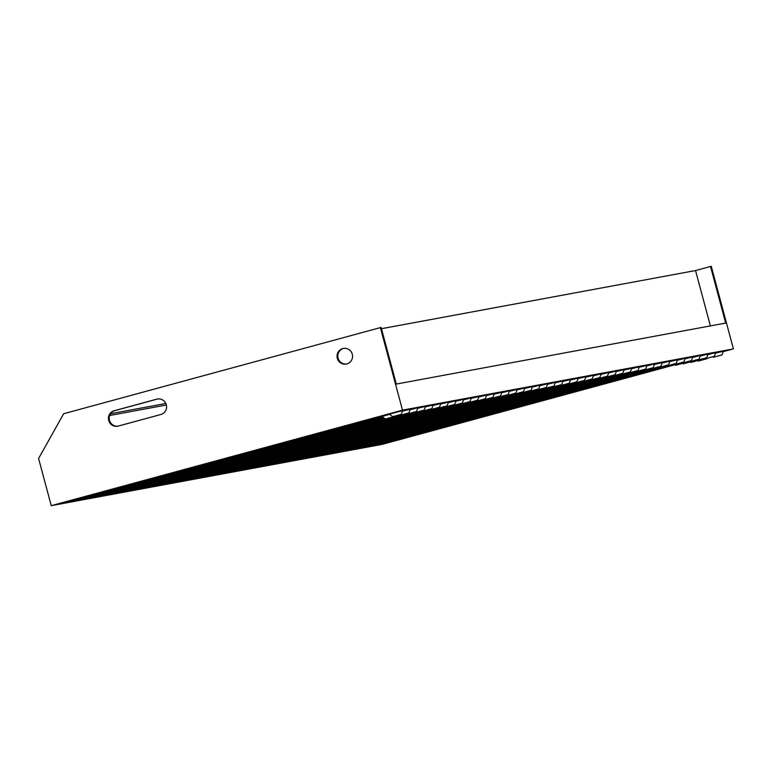 <?xml version="1.0" encoding="UTF-8"?>
<svg xmlns="http://www.w3.org/2000/svg" width="772" height="772" viewBox="0 0 772 772"><rect width="100%" height="100%" fill="white"/><g stroke="black" fill="none" stroke-linecap="round" stroke-linejoin="round"><path stroke-width="1.16" d="M188.339 478.582L188.889 479.123L468.749 403.032L469.386 403.438L477.907 401.141L469.279 403.447M188.503 479.2L463.248 404.489M180.32 480.068L180.87 480.609L455.615 405.908M180.484 480.686L454.409 406.197M172.301 481.545L172.851 482.095L446.776 407.616M172.465 482.162L454.998 405.377L446.37 407.693L445.83 407.259M164.282 483.031L164.832 483.581L447.355 406.796L438.737 409.102L438.197 408.678M164.446 483.648L438.708 409.083M156.262 484.517L156.812 485.067L431.065 410.492M156.436 485.134L431.037 410.472M148.253 486.003L148.793 486.553L423.403 411.881M148.417 486.621L423.365 411.862M140.398 488.107L415.732 413.271L140.398 488.107L140.234 487.489M132.379 489.593L408.07 414.66L132.379 489.593L132.215 488.975M124.195 490.461L124.746 491.002L400.398 416.05M124.36 491.079L400.369 416.031M116.176 491.938L116.726 492.488L392.726 417.44M116.34 492.555L392.697 417.411M108.157 493.424L108.707 493.974L385.064 418.829M108.321 494.041L385.035 418.8M100.138 494.91L100.688 495.46L384.408 418.308M100.302 495.527L384.369 418.289M92.119 496.396L92.669 496.946L383.742 417.797M92.283 497.014L383.713 417.768M84.1 497.882L84.65 498.422L383.086 417.276M84.264 498.5L383.057 417.256M226.765 457.999L557.876 396.547L226.765 457.999M190.491 467.861L521.602 406.41L190.491 467.861M154.207 477.733L485.318 416.272L154.207 477.733M117.933 487.595L449.043 426.134L117.933 487.595M81.658 497.457L412.769 436.006L81.658 497.457M263.04 448.136L594.151 386.685L263.04 448.136M299.314 438.274L630.425 376.823L299.314 438.274M335.598 428.412L666.709 366.951L335.598 428.412M380.857 417.16L76.254 499.986L380.857 417.16M76.081 499.368L76.254 499.986M372.837 418.646L68.235 501.462L372.837 418.646M268.685 464.348L545.428 389.136L268.685 464.348L268.521 463.731M276.54 462.254L277.09 462.795L553.09 387.747M276.704 462.872L553.061 387.727M284.559 460.768L285.109 461.309L560.761 386.357M284.723 461.386L560.733 386.338M292.578 459.282L293.119 459.832L568.433 384.967M292.742 459.9L568.395 384.948M300.597 457.796L301.138 458.346L576.095 383.578M300.762 458.414L576.066 383.559M308.617 456.31L309.157 456.86L583.767 382.188M308.781 456.928L583.738 382.169M316.626 454.824L317.176 455.374L591.429 380.799M316.8 455.441L591.4 380.779M324.645 453.338L325.195 453.888L607.718 377.103L599.101 379.409L598.561 378.984M324.819 453.955L599.072 379.39M332.664 451.861L333.214 452.402L607.139 377.923M332.828 452.479L615.361 375.684L606.734 378L606.194 377.576M340.684 450.375L341.234 450.916L615.979 376.215M340.848 450.993L614.773 376.514M348.703 448.889L349.253 449.439L629.112 373.339M348.867 449.507L623.622 374.796M356.722 447.403L357.272 447.953L636.784 371.95M356.886 448.021L636.746 371.921L637.382 372.336L645.903 370.029L637.286 372.345M385.556 418.945L393.72 416.735L385.556 418.945M393.797 416.697L385.276 419.003L393.797 416.697M389.648 414.332L382.082 416.484L385.276 419.003M393.199 417.527L401.353 415.326L393.199 417.527M401.44 415.288L392.919 417.584L401.44 415.288M400.832 416.118L408.996 413.908L400.832 416.118M409.073 413.869L400.552 416.176L409.073 413.869M408.465 414.699L416.629 412.499L408.465 414.699M416.706 412.46L408.185 414.757L416.706 412.46M416.108 413.29L424.262 411.08L416.108 413.29M424.349 411.042L415.828 413.348L424.349 411.042M423.741 411.872L431.905 409.671L423.741 411.872M431.982 409.633L423.461 411.93L431.982 409.633M431.374 410.463L439.538 408.253L431.374 410.463M439.615 408.214L431.104 410.521L439.615 408.214M439.017 409.044L447.171 406.844L439.017 409.044M446.65 407.626L454.814 405.425L446.65 407.626M454.283 406.217L462.447 404.017L454.283 406.217M462.524 403.978L454.013 406.275L462.524 403.978M461.926 404.798L470.08 402.598L461.926 404.798M470.167 402.559L461.646 404.866L470.167 402.559M469.559 403.389L477.723 401.189L469.559 403.389M477.192 401.971L485.356 399.771L477.192 401.971M485.434 399.732L476.922 402.038L485.434 399.732M484.835 400.562L492.99 398.362L484.835 400.562M493.076 398.323L484.555 400.62L493.076 398.323M492.468 399.143L500.632 396.943L492.468 399.143M500.71 396.904L492.189 399.211L500.71 396.904M500.102 397.734L508.266 395.534L500.102 397.734M508.343 395.496L499.831 397.792L508.343 395.496M507.744 396.316L515.899 394.116L507.744 396.316M515.986 394.077L507.465 396.383L515.986 394.077M515.378 394.907L523.541 392.707L515.378 394.907M523.619 392.668L515.098 394.965L523.619 392.668M523.02 393.488L531.175 391.288L523.02 393.488M531.252 391.25L522.74 393.556L531.252 391.25M530.654 392.079L538.808 389.879L530.654 392.079M538.895 389.841L530.374 392.137L538.895 389.841M698.65 360.968L706.814 358.768L698.65 360.968M706.891 358.729L698.37 361.035L706.891 358.729M691.017 362.386L699.171 360.186L691.017 362.386M699.258 360.148L690.737 362.444L699.258 360.148M683.384 363.795L691.538 361.595L683.384 363.795M691.615 361.557L683.104 363.863L691.615 361.557M675.741 365.214L683.905 363.014L675.741 365.214M683.982 362.975L675.461 365.272L683.982 362.975M668.108 366.632L382.15 444.392L51.242 505.66L402.492 410.154L380.374 327.608L63.671 413.724L38.6 458.491L51.242 505.66M676.349 364.384L667.828 366.69L676.349 364.384M660.475 368.041L668.629 365.841L660.475 368.041M668.706 365.803L660.195 368.099L668.706 365.803M652.832 369.46L660.996 367.25L652.832 369.46M661.073 367.211L652.552 369.518L661.073 367.211M645.199 370.869L653.353 368.669L645.199 370.869M653.44 368.63L644.919 370.927L653.44 368.63M637.566 372.287L645.72 370.077L637.566 372.287M629.923 373.696L638.087 371.496L629.923 373.696M638.164 371.457L629.643 373.754L638.164 371.457M622.29 375.115L630.444 372.905L622.29 375.115M630.531 372.866L622.01 375.173L630.531 372.866M614.657 376.524L622.811 374.323L614.657 376.524M622.888 374.285L614.377 376.582L622.888 374.285M607.014 377.942L615.178 375.732L607.014 377.942M599.381 379.351L607.535 377.151L599.381 379.351M591.748 380.77L599.902 378.56L591.748 380.77M599.979 378.531L591.468 380.828L599.979 378.531M584.105 382.179L592.269 379.978L584.105 382.179M592.346 379.94L583.825 382.237L592.346 379.94M576.472 383.597L584.626 381.397L576.472 383.597M584.713 381.358L576.192 383.655L584.713 381.358M568.839 385.006L576.993 382.806L568.839 385.006M577.07 382.767L568.559 385.064L577.07 382.767M561.196 386.425L569.36 384.224L561.196 386.425M569.437 384.186L560.916 386.483L569.437 384.186M553.563 387.833L561.717 385.633L553.563 387.833M561.804 385.595L553.283 387.891L561.804 385.595M545.929 389.252L554.084 387.052L545.929 389.252M554.161 387.013L545.65 389.31L554.161 387.013M538.287 390.661L546.451 388.461L538.287 390.661M546.528 388.422L538.007 390.728L546.528 388.422M400.938 414.4L392.784 416.6L400.938 414.4M392.697 416.639L401.218 414.342L392.697 416.639M389.551 414.11L402.55 410.636M408.571 412.981L400.417 415.182L408.571 412.981M400.33 415.22L408.851 412.923L400.33 415.22M402.502 411.129L410.193 409.218M416.214 411.572L408.05 413.773L416.214 411.572M407.973 413.811L416.494 411.515L407.973 413.811M410.144 409.72L417.826 407.809M423.847 410.154L415.693 412.354L423.847 410.154M415.606 412.393L424.127 410.096L415.606 412.393M417.777 408.301L425.459 406.39M431.48 408.735L423.326 410.945L431.48 408.735M423.239 410.984L431.76 408.678L423.239 410.984M425.411 406.892L433.102 404.982M439.123 407.327L430.959 409.527L439.123 407.327M430.882 409.565L439.403 407.269L430.882 409.565M433.053 405.474L440.735 403.563M446.756 405.908L438.602 408.118L446.756 405.908M438.515 408.156L447.036 405.85L438.515 408.156M440.687 404.065L448.368 402.154M454.39 404.499L446.235 406.699L454.39 404.499M446.148 406.738L454.669 404.441L446.148 406.738M448.32 402.646L456.011 400.736M462.032 403.08L453.868 405.29L462.032 403.08M453.791 405.329L462.312 403.023L453.791 405.329M455.962 401.228L463.644 399.327M469.665 401.672L461.511 403.872L469.665 401.672M461.424 403.91L469.945 401.614L461.424 403.91M463.596 399.819L471.277 397.908M477.299 400.253L469.144 402.463L477.299 400.253M469.058 402.502L477.578 400.195L469.058 402.502M471.229 398.4L478.92 396.49M484.941 398.844L476.778 401.044L484.941 398.844M476.7 401.083L485.221 398.786L476.7 401.083M478.872 396.991L486.553 395.081M492.575 397.426L484.42 399.635L492.575 397.426M484.333 399.674L492.854 397.368L484.333 399.674M486.505 395.573L494.186 393.662M500.208 396.017L492.053 398.217L500.208 396.017M491.967 398.255L500.488 395.959L491.967 398.255M494.138 394.164L501.829 392.253M507.851 394.598L499.687 396.808L507.851 394.598M499.609 396.847L508.13 394.54L499.609 396.847M501.781 392.745L509.462 390.835M515.484 393.189L507.329 395.389L515.484 393.189M507.243 395.428L515.764 393.131L507.243 395.428M509.414 391.336L517.095 389.426M523.117 391.771L514.963 393.971L523.117 391.771M514.885 394.01L523.397 391.713L514.885 394.01M517.047 389.918L524.738 388.007M530.76 390.362L522.596 392.562L530.76 390.362M522.519 392.601L531.039 390.304L522.519 392.601M524.69 388.509L532.371 386.598M538.393 388.943L530.239 391.143L538.393 388.943M530.152 391.182L538.673 388.885L530.152 391.182M532.323 387.09L540.004 385.18M546.026 387.534L537.872 389.735L546.026 387.534M537.794 389.773L546.306 387.476L537.794 389.773M539.956 385.682L547.647 383.771M553.669 386.116L545.505 388.316L553.669 386.116M545.428 388.355L553.949 386.058L545.428 388.355M547.599 384.263L555.28 382.352M721.666 355.014L713.511 357.214L721.666 355.014M713.424 357.253L721.945 354.956L713.424 357.253M715.596 353.161L723.277 351.25M714.032 356.423L705.869 358.633L714.032 356.423M705.791 358.671L714.312 356.365L705.791 358.671M707.963 354.57L715.644 352.659M706.39 357.841L698.235 360.041L706.39 357.841M698.158 360.08L706.669 357.783L698.158 360.08M700.32 355.988L708.011 354.078M698.756 359.25L690.602 361.46L698.756 359.25M690.515 361.499L699.036 359.192L690.515 361.499M692.687 357.397L700.368 355.496M691.123 360.669L682.959 362.869L691.123 360.669M682.882 362.908L691.403 360.611L682.882 362.908M685.053 358.816L692.735 356.905M683.481 362.078L675.326 364.287L683.481 362.078M675.249 364.326L683.76 362.02L675.249 364.326M677.411 360.235L685.102 358.324M675.847 363.496L667.693 365.696L675.847 363.496M667.606 365.735L676.127 363.438L667.606 365.735M669.778 361.643L677.459 359.733M668.214 364.905L660.05 367.115L668.214 364.905M659.973 367.154L668.494 364.847L659.973 367.154M662.144 363.062L669.826 361.151M660.571 366.324L652.417 368.524L660.571 366.324M652.34 368.562L660.851 366.266L652.34 368.562M654.502 364.471L662.193 362.56M652.938 367.742L644.784 369.942L652.938 367.742M644.697 369.981L653.218 367.684L644.697 369.981M646.868 365.889L654.55 363.979M645.305 369.151L637.141 371.351L645.305 369.151M637.064 371.39L645.585 369.093L637.064 371.39M639.235 367.298L646.917 365.388M637.662 370.57L629.508 372.77L637.662 370.57M629.431 372.808L637.942 370.512L629.431 372.808M631.592 368.717L639.284 366.806M630.029 371.979L621.875 374.179L630.029 371.979M621.788 374.217L630.309 371.921L621.788 374.217M623.959 370.126L631.641 368.215M622.396 373.397L614.232 375.597L622.396 373.397M614.155 375.636L622.676 373.339L614.155 375.636M616.326 371.544L624.008 369.634M614.753 374.806L606.599 377.006L614.753 374.806M606.522 377.045L615.033 374.748L606.522 377.045M608.683 372.953L616.374 371.042M607.12 376.225L598.966 378.425L607.12 376.225M598.879 378.463L607.4 376.167L598.879 378.463M601.05 374.372L608.732 372.461M599.487 377.633L591.323 379.834L599.487 377.633M591.246 379.872L599.767 377.576L591.246 379.872M593.417 375.781L601.098 373.87M591.844 379.052L583.69 381.252L591.844 379.052M583.613 381.291L592.124 378.994L583.613 381.291M585.774 377.199L593.465 375.288M584.211 380.461L576.057 382.661L584.211 380.461M575.97 382.7L584.491 380.403L575.97 382.7M578.141 378.608L585.823 376.697M576.578 381.879L568.414 384.08L576.578 381.879M568.337 384.118L576.858 381.822L568.337 384.118M570.508 380.027L578.189 378.116M568.935 383.288L560.781 385.489L568.935 383.288M560.704 385.527L569.215 383.23L560.704 385.527M562.865 381.436L570.556 379.525M561.302 384.707L553.148 386.907L561.302 384.707M553.061 386.946L561.582 384.649L553.061 386.946M562.913 380.943L555.232 382.854M108.717 420.45A7.932 7.759 -100.5 0 0 118.261 426.076L160.865 414.496A7.932 7.759 -100.5 0 0 166.376 405.097A7.932 7.759 -100.5 0 0 156.755 399.163L114.15 410.752A7.932 7.759 -100.5 0 0 108.717 420.45M157.749 398.96A7.932 7.759 -100.5 0 0 157.527 399.018L114.912 410.607A7.932 7.759 -100.5 0 0 109.479 420.306A7.932 7.759 -100.5 0 0 118.029 426.134M352.293 354.223A7.932 7.759 -100.5 0 0 343.357 348.452A7.932 7.759 -100.5 0 0 337.316 358.295A7.932 7.759 -100.5 0 0 346.252 364.056A7.932 7.759 -100.5 0 0 352.293 354.223M343.743 348.394A7.932 7.759 -100.5 0 0 338.078 358.15A7.932 7.759 -100.5 0 0 346.628 363.979M204.377 475.61L204.541 476.227L196.908 477.646L476.42 401.643M204.541 476.227L484.054 400.224M196.358 477.096L196.522 477.714L476.382 401.614M196.522 477.714L64.095 502.234L368.707 419.408L382.536 416.841M220.416 472.638L220.58 473.255L212.937 474.674L491.754 398.863M220.58 473.255L499.387 397.445M252.483 466.703L252.647 467.321L530.055 391.896M252.647 467.321L245.013 468.739L522.422 393.305L244.627 468.807L236.994 470.216L514.76 394.695M236.444 469.675L236.618 470.293L514.721 394.666M236.618 470.293L228.975 471.702L507.088 396.084M723.277 351.636L733.4 348.886L402.492 410.154M260.502 465.217L260.666 465.834L537.727 390.507M260.666 465.834L253.033 467.253L530.094 391.915M667.79 366.661L393.479 441.246L261.052 465.767L537.756 390.526M228.435 471.161L228.599 471.779L220.956 473.188L499.416 397.474M228.599 471.779L507.059 396.055M212.396 474.124L212.561 474.741L204.927 476.16L484.083 400.253M212.561 474.741L491.725 398.834M244.463 468.189L244.627 468.807M710.385 325.919L695.543 270.547L710.52 266.475L725.68 323.082L396.306 384.07L381.136 327.463L380.374 327.608M695.543 270.547L381.464 328.698M710.52 266.475L711.282 266.34L733.4 348.886M166.356 405.001L109.672 415.5M165.826 403.486L110.57 413.724M364.741 445.917L365.291 446.467L644.446 370.56M364.905 446.534L644.417 370.531M372.924 445.048L652.118 369.17L372.924 445.048L372.76 444.431M380.943 443.572L659.78 367.781L380.943 443.572L380.779 442.954M388.798 441.468L389.339 442.009L667.452 366.391M388.963 442.086L667.423 366.372M157.527 399.018L156.755 399.163M114.912 410.607L114.15 410.752M392.919 417.584L392.369 417.16M400.552 416.176L400.012 415.751M408.185 414.757L407.645 414.332M415.828 413.348L415.278 412.914M423.461 411.93L422.921 411.505M431.104 410.521L430.554 410.086M454.013 406.275L453.463 405.85M461.646 404.866L461.106 404.432M476.922 402.038L476.372 401.604M484.555 400.62L484.015 400.195M492.189 399.211L491.648 398.777M499.831 397.792L499.281 397.368M507.465 396.383L506.924 395.949M515.098 394.965L514.557 394.54M522.74 393.556L522.19 393.122M530.374 392.137L529.833 391.713M698.37 361.035L697.83 360.601M690.737 362.444L690.197 362.02M683.104 363.863L682.554 363.429M675.461 365.272L674.921 364.847M667.828 366.69L667.288 366.256M660.195 368.099L659.645 367.675M652.552 369.518L652.012 369.084M644.919 370.927L644.379 370.502M629.643 373.754L629.103 373.33M622.01 375.173L621.47 374.748M614.377 376.582L613.827 376.157M591.468 380.828L590.918 380.403M583.825 382.237L583.285 381.812M576.192 383.655L575.651 383.23M568.559 385.064L568.009 384.639M560.916 386.483L560.375 386.058M553.283 387.891L552.742 387.467M545.65 389.31L545.1 388.885M538.007 390.728L537.466 390.294M392.601 416.648L389.397 414.13M400.234 415.23L399.693 414.805M407.867 413.821L407.327 413.396M415.51 412.402L414.96 411.978M423.143 410.993L422.602 410.569M430.776 409.575L430.236 409.15M438.419 408.166L437.869 407.741M446.052 406.748L445.512 406.323M453.685 405.339L453.145 404.914M461.328 403.92L460.778 403.495M468.961 402.511L468.421 402.077M476.594 401.093L476.054 400.668M484.237 399.684L483.687 399.249M491.87 398.265L491.33 397.841M499.503 396.856L498.963 396.422M507.146 395.438L506.596 395.013M514.779 394.029L514.239 393.595M522.412 392.61L521.872 392.186M530.055 391.201L529.505 390.767M537.688 389.783L537.148 389.358M545.322 388.374L544.781 387.94M713.328 357.262L712.778 356.838M705.685 358.681L705.145 358.247M698.052 360.09L697.512 359.665M690.419 361.508L689.869 361.084M682.776 362.917L682.236 362.493M675.143 364.336L674.603 363.911M667.51 365.745L666.96 365.32M659.867 367.163L659.327 366.739M652.234 368.572L651.693 368.147M644.601 369.991L644.051 369.566M636.958 371.4L636.418 370.975M629.325 372.818L628.784 372.393M621.692 374.227L621.142 373.802M614.049 375.646L613.508 375.221M606.416 377.054L605.875 376.63M598.783 378.473L598.232 378.048M591.14 379.882L590.599 379.457M583.507 381.3L582.966 380.876M575.873 382.719L575.323 382.285M568.231 384.128L567.69 383.703M560.597 385.546L560.057 385.112M552.964 386.955L552.414 386.531M561.582 384.649L563.097 380.866M569.215 383.23L570.73 379.448M576.858 381.822L578.373 378.039M584.491 380.403L586.006 376.62M592.124 378.994L593.639 375.211M599.767 377.576L601.282 373.793M607.4 376.167L608.915 372.384M615.033 374.748L616.548 370.965M622.676 373.339L624.191 369.556M630.309 371.921L631.824 368.138M637.942 370.512L639.457 366.729M645.585 369.093L647.1 365.31M653.218 367.684L654.733 363.901M660.851 366.266L662.366 362.483M668.494 364.847L670.009 361.074M676.127 363.438L677.642 359.655M683.76 362.02L685.275 358.247M691.403 360.611L692.918 356.828M699.036 359.192L700.551 355.419M706.669 357.783L708.185 354.001M714.312 356.365L715.827 352.592M721.945 354.956L723.461 351.173M553.949 386.058L555.464 382.285M546.306 387.476L547.821 383.694M538.673 388.885L540.188 385.112M531.039 390.304L532.555 386.521M523.397 391.713L524.912 387.94M515.764 393.131L517.279 389.349M508.13 394.54L509.645 390.767M500.488 395.959L502.003 392.176M492.854 397.368L494.369 393.595M485.221 398.786L486.736 395.003M477.578 400.195L479.094 396.422M469.945 401.614L471.46 397.831M462.312 403.023L463.827 399.249M454.669 404.441L456.184 400.658M447.036 405.85L448.551 402.077M439.403 407.269L440.918 403.486M431.76 408.678L433.275 404.904M424.127 410.096L425.642 406.313M416.494 411.515L418.009 407.732M408.851 412.923L410.366 409.141M401.218 414.342L402.733 410.559"/></g></svg>
